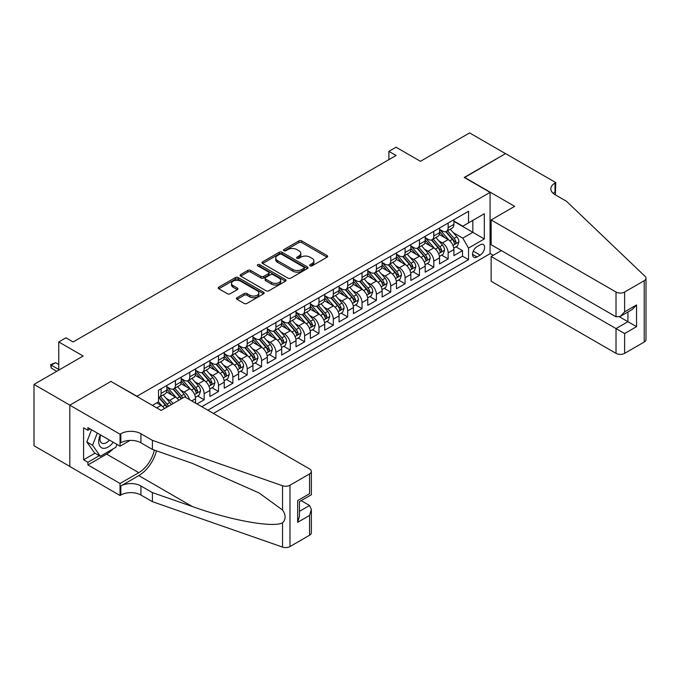 <?xml version="1.0" encoding="UTF-8"?>
<svg xmlns="http://www.w3.org/2000/svg" width="680" height="680" viewBox="0 0 680 680"><rect width="100%" height="100%" fill="white"/><g stroke="black" fill="none" stroke-linecap="round" stroke-linejoin="round"><path stroke-width="1.02" d="M310.123 265.829A1.394 0.807 0 0 0 312.094 265.829L327.063 257.185A1.989 1.147 0 0 0 327.641 256.368A1.989 1.147 0 0 0 327.063 255.552L301.699 240.916A1.989 1.147 0 0 0 298.885 240.916L283.917 249.56A1.394 0.807 0 0 0 283.509 250.129A1.394 0.807 0 0 0 283.917 250.699A1.394 0.807 0 0 0 285.889 250.699L287.827 249.577A6.375 3.68 0 0 1 296.846 249.577L298.953 250.801A6.375 3.68 0 0 1 300.824 253.402A6.375 3.68 0 0 1 298.953 256.003L297.015 257.125A1.394 0.807 0 0 0 296.607 257.695A1.394 0.807 0 0 0 297.015 258.264A1.394 0.807 0 0 0 298.988 258.264L300.925 257.142A6.375 3.68 0 0 1 309.944 257.142L312.06 258.366A6.375 3.68 0 0 1 313.922 260.967A6.375 3.68 0 0 1 312.06 263.568L310.123 264.69A1.394 0.807 0 0 0 309.714 265.26A1.394 0.807 0 0 0 310.123 265.829L310.123 264.69M237.04 297.687A1.989 1.147 0 0 0 236.453 298.503A1.989 1.147 0 0 0 237.04 299.319L244.154 303.425A1.989 1.147 0 0 0 246.968 303.425L263.594 293.828A1.989 1.147 0 0 0 264.18 293.012A1.989 1.147 0 0 0 263.594 292.196L238.229 277.559A1.989 1.147 0 0 0 235.416 277.559L218.79 287.155A1.989 1.147 0 0 0 218.212 287.971A1.989 1.147 0 0 0 218.79 288.779L227.383 293.743A1.989 1.147 0 0 0 230.205 293.743L237.32 289.637A1.989 1.147 0 0 0 237.898 288.822A1.989 1.147 0 0 0 237.32 288.014L233.053 285.549A5.329 3.077 0 0 1 231.498 283.373A5.329 3.077 0 0 1 234.787 280.534A5.329 3.077 0 0 1 240.593 281.197L257.286 290.836A5.329 3.077 0 0 1 258.85 293.012A5.329 3.077 0 0 1 255.561 295.851A5.329 3.077 0 0 1 249.747 295.188L246.968 293.582A1.989 1.147 0 0 0 244.154 293.582L237.04 297.687L237.04 299.319M111.146 381.565L136.986 396.236L490.067 192.381L464.227 177.463L505.495 153.637L469.616 132.923L420.452 161.305L396.058 147.22L388.875 151.359L396.058 155.507L73.109 341.955L65.934 337.815L58.76 341.955L58.76 370.132M111.146 381.319L69.878 405.144L34 384.421L83.155 356.039L58.76 341.955M287.963 278.128A1.989 1.147 0 0 0 290.785 278.128L307.411 268.532A1.989 1.147 0 0 0 307.989 267.716A1.989 1.147 0 0 0 307.411 266.9L282.047 252.263A1.989 1.147 0 0 0 279.233 252.263L262.607 261.859A1.989 1.147 0 0 0 262.021 262.675A1.989 1.147 0 0 0 262.607 263.483L287.963 278.128M258.306 266.126A1.394 0.807 0 0 1 259.718 266.322L259.718 264.664L285.498 279.548A1.989 1.147 0 0 1 286.084 280.364A1.989 1.147 0 0 1 285.498 281.18L268.872 290.776A1.989 1.147 0 0 1 266.058 290.776L240.703 276.131L240.703 274.507A1.989 1.147 0 0 0 240.117 275.324A1.989 1.147 0 0 0 240.703 276.131M240.703 274.507L247.817 270.402A1.989 1.147 0 0 1 250.631 270.402L260.916 276.335A1.989 1.147 0 0 0 263.729 276.335L268.455 273.615A1.989 1.147 0 0 0 269.034 272.799A1.989 1.147 0 0 0 268.455 271.983L257.745 265.803A1.394 0.807 0 0 1 257.337 265.234A1.394 0.807 0 0 1 258.196 264.495A1.394 0.807 0 0 1 259.718 264.664M69.81 466.421L34 445.748L34 384.421M196.979 403.937L204.153 399.798L197.625 396.024M194.811 381.718L198.416 383.8A8.117 4.683 60 0 1 204.153 393.745L209.899 390.43L209.899 396.482L218.509 391.51L211.973 387.736M209.159 373.439L212.763 375.513A8.117 4.683 60 0 1 218.509 385.458L224.247 382.143L224.247 388.195L232.857 383.223L226.329 379.449M223.516 365.151L227.12 367.225A8.117 4.683 60 0 1 232.857 377.171L238.603 373.855L238.603 379.907L247.214 374.935L240.686 371.17M237.873 356.864L241.468 358.947A8.117 4.683 60 0 1 247.214 368.883L252.951 365.568L252.951 371.62L261.57 366.648L255.034 362.882M252.221 348.576L255.825 350.659A8.117 4.683 60 0 1 261.57 360.604L267.308 357.289L267.308 363.332L275.918 358.36L269.39 354.594M266.577 340.289L270.181 342.372A8.117 4.683 60 0 1 275.918 352.317L281.664 349.001L281.664 355.045L290.275 350.072L283.738 346.307M280.925 332.001L284.529 334.084A8.117 4.683 60 0 1 290.275 344.029L296.012 340.714L296.012 346.757L304.623 341.793L298.095 338.019M295.281 323.714L298.885 325.797A8.117 4.683 60 0 1 304.623 335.741L310.369 332.426L310.369 338.478L318.979 333.506L312.451 329.732M309.629 315.426L313.233 317.509A8.117 4.683 60 0 1 318.979 327.454L324.717 324.139L324.717 330.191L333.327 325.219L326.8 321.445M323.986 307.139L327.59 309.221A8.117 4.683 60 0 1 333.327 319.166L339.074 315.851L339.074 321.903L347.684 316.931L341.156 313.157M338.342 298.86L341.947 300.934A8.117 4.683 60 0 1 347.684 310.879L353.421 307.564L353.421 313.616L362.041 308.644L355.504 304.87M352.69 290.572L356.295 292.647A8.117 4.683 60 0 1 362.041 302.591L367.778 299.276L367.778 305.328L376.388 300.356L369.861 296.582M367.047 282.285L370.651 284.368A8.117 4.683 60 0 1 376.388 294.304L382.135 290.989L382.135 297.041L390.745 292.069L384.208 288.303M381.395 273.998L384.999 276.08A8.117 4.683 60 0 1 390.745 286.017L396.482 282.71L396.482 288.753L405.093 283.781L398.565 280.015M395.751 265.71L399.355 267.793A8.117 4.683 60 0 1 405.093 277.738L410.839 274.423L410.839 280.466L419.45 275.493L412.921 271.728M410.108 257.423L413.703 259.505A8.117 4.683 60 0 1 419.45 269.45L425.187 266.135L425.187 272.178L433.806 267.206L427.269 263.44M424.456 249.135L428.06 251.218A8.117 4.683 60 0 1 433.806 261.162L439.543 257.848L439.543 263.899L448.154 258.927L448.154 252.875A8.117 4.683 -120 0 0 442.416 242.93L438.812 240.848M441.626 255.153L448.154 258.927M164.458 408.544A8.117 4.683 -120 0 0 161.092 405.348L156.791 402.857M178.806 400.256A8.117 4.683 -120 0 0 175.448 397.06L166.575 391.935M173.069 403.572A8.117 4.683 60 0 0 169.711 400.375L166.107 398.293M195.543 403.113L195.543 398.718A8.117 4.683 -120 0 0 189.805 388.773L180.922 383.648M189.465 399.602A8.117 4.683 60 0 0 184.059 392.088L180.455 390.005M209.899 390.43A8.117 4.683 -120 0 0 204.153 380.486L195.279 375.36M224.247 382.143A8.117 4.683 -120 0 0 218.509 372.198L209.627 367.072M238.603 373.855A8.117 4.683 -120 0 0 232.857 363.911L223.983 358.793M252.951 365.568A8.117 4.683 -120 0 0 247.214 355.631L238.34 350.506M267.308 357.289A8.117 4.683 -120 0 0 261.57 347.344L252.688 342.219M281.664 349.001A8.117 4.683 -120 0 0 275.918 339.056L267.045 333.931M296.012 340.714A8.117 4.683 -120 0 0 290.275 330.769L281.392 325.644M310.369 332.426A8.117 4.683 -120 0 0 304.623 322.481L295.749 317.356M324.717 324.139A8.117 4.683 -120 0 0 318.979 314.194L310.106 309.069M339.074 315.851A8.117 4.683 -120 0 0 333.327 305.906L324.453 300.781M353.421 307.564A8.117 4.683 -120 0 0 347.684 297.619L338.81 292.493M367.778 299.276A8.117 4.683 -120 0 0 362.041 289.332L353.158 284.214M382.135 290.989A8.117 4.683 -120 0 0 376.388 281.052L367.514 275.927M396.482 282.71A8.117 4.683 -120 0 0 390.745 272.765L381.863 267.639M410.839 274.423A8.117 4.683 -120 0 0 405.093 264.477L396.219 259.352M425.187 266.135A8.117 4.683 -120 0 0 419.45 256.19L410.575 251.065M439.543 257.848A8.117 4.683 -120 0 0 433.806 247.902L424.923 242.777M480.165 244.834L477.003 246.661A6.29 3.629 120 0 0 472.897 252.203A6.29 3.629 120 0 0 473.858 257.244A6.29 3.629 120 0 0 477.003 256.938L480.165 255.111A6.29 3.629 120 0 0 484.271 249.569A6.29 3.629 120 0 0 483.31 244.528A6.29 3.629 120 0 0 480.165 244.834M213.409 413.423L490.067 253.7L490.067 192.381M207.816 410.193L468.537 259.666L468.537 248.064L462.791 238.127L453.16 232.56M152.413 405.39L158.508 401.863L158.508 390.269L468.537 211.276L468.537 222.878L484.321 213.758L484.321 238.952L468.537 248.064M166.838 386.784L169.711 388.442A8.117 4.683 60 0 0 173.766 388.841L179.511 385.534A8.117 4.683 -120 0 0 181.186 381.811L181.186 377.171M181.186 378.497L184.059 380.154A8.117 4.683 60 0 0 188.122 380.562L193.859 377.247A8.117 4.683 -120 0 0 195.543 373.524L195.543 368.883M195.543 370.209L198.416 371.866A8.117 4.683 60 0 0 202.47 372.274L208.216 368.959A8.117 4.683 -120 0 0 209.899 365.236L209.899 360.596M209.899 361.93L212.763 363.579A8.117 4.683 60 0 0 216.827 363.987L222.564 360.672A8.117 4.683 -120 0 0 224.247 356.957L224.247 352.317M224.247 353.642L227.12 355.3A8.117 4.683 60 0 0 231.183 355.7L236.921 352.385A8.117 4.683 -120 0 0 238.603 348.67L238.603 344.029M238.603 345.355L241.468 347.012A8.117 4.683 60 0 0 245.531 347.412L251.277 344.097A8.117 4.683 -120 0 0 252.951 340.382L252.951 335.741M252.951 337.067L255.825 338.725A8.117 4.683 60 0 0 259.887 339.125L265.625 335.809A8.117 4.683 -120 0 0 267.308 332.095L267.308 327.454M267.308 328.78L270.181 330.438A8.117 4.683 60 0 0 274.236 330.837L279.981 327.522A8.117 4.683 -120 0 0 281.664 323.808L281.664 319.166M281.664 320.493L284.529 322.15A8.117 4.683 60 0 0 288.592 322.55L294.329 319.234A8.117 4.683 -120 0 0 296.012 315.52L296.012 310.879M296.012 312.205L298.885 313.863A8.117 4.683 60 0 0 302.94 314.262L308.686 310.947A8.117 4.683 -120 0 0 310.369 307.232L310.369 302.591M310.369 303.918L313.233 305.575A8.117 4.683 60 0 0 317.297 305.983L323.034 302.668A8.117 4.683 -120 0 0 324.717 298.945L324.717 294.304M324.717 295.63L327.59 297.287A8.117 4.683 60 0 0 331.653 297.695L337.39 294.38A8.117 4.683 -120 0 0 339.074 290.657L339.074 286.017M339.074 287.343L341.947 289A8.117 4.683 60 0 0 346.001 289.408L351.747 286.093A8.117 4.683 -120 0 0 353.421 282.37L353.421 277.738M353.421 279.063L356.295 280.721A8.117 4.683 60 0 0 360.357 281.12L366.095 277.805A8.117 4.683 -120 0 0 367.778 274.091L367.778 269.45M367.778 270.776L370.651 272.433A8.117 4.683 60 0 0 374.705 272.833L380.451 269.518A8.117 4.683 -120 0 0 382.135 265.803L382.135 261.162M382.135 262.488L384.999 264.146A8.117 4.683 60 0 0 389.062 264.546L394.8 261.231A8.117 4.683 -120 0 0 396.482 257.516L396.482 252.875M396.482 254.201L399.355 255.858A8.117 4.683 60 0 0 403.418 256.258L409.156 252.943A8.117 4.683 -120 0 0 410.839 249.228L410.839 244.588M410.839 245.913L413.703 247.571A8.117 4.683 60 0 0 417.767 247.971L423.512 244.655A8.117 4.683 -120 0 0 425.187 240.941L425.187 236.3M425.187 237.626L428.06 239.283A8.117 4.683 60 0 0 432.123 239.683L437.861 236.368A8.117 4.683 -120 0 0 439.543 232.653L439.543 228.012M201.79 406.716L462.51 256.19L462.51 250.639L453.9 255.612L453.9 249.56A8.117 4.683 -120 0 0 448.154 239.615L439.28 234.489M439.543 229.338L442.416 230.996A8.117 4.683 -120 0 0 446.471 231.395A8.117 4.683 -120 0 0 448.154 227.681L448.154 223.04M446.471 231.395L452.217 228.089A8.117 4.683 -120 0 0 453.9 224.366L453.9 219.725M161.092 388.773L161.092 393.414A8.117 4.683 60 0 1 159.418 397.128A8.117 4.683 60 0 1 158.508 397.46M159.418 397.128L165.155 393.813A8.117 4.683 -120 0 0 166.838 390.099L166.838 385.458M175.448 380.486L175.448 385.126A8.117 4.683 60 0 1 173.766 388.841M189.805 372.198L189.805 376.839A8.117 4.683 60 0 1 188.122 380.562M204.153 363.911L204.153 368.551A8.117 4.683 60 0 1 202.47 372.274M218.509 355.631L218.509 360.273A8.117 4.683 60 0 1 216.827 363.987M232.857 347.344L232.857 351.985A8.117 4.683 60 0 1 231.183 355.7M247.214 339.056L247.214 343.697A8.117 4.683 60 0 1 245.531 347.412M261.57 330.769L261.57 335.41A8.117 4.683 60 0 1 259.887 339.125M275.918 322.481L275.918 327.123A8.117 4.683 60 0 1 274.236 330.837M290.275 314.194L290.275 318.835A8.117 4.683 60 0 1 288.592 322.55M304.623 305.906L304.623 310.548A8.117 4.683 60 0 1 302.94 314.262M318.979 297.619L318.979 302.26A8.117 4.683 60 0 1 317.297 305.983M333.327 289.332L333.327 293.973A8.117 4.683 60 0 1 331.653 297.695M347.684 281.044L347.684 285.685A8.117 4.683 60 0 1 346.001 289.408M362.041 272.765L362.041 277.406A8.117 4.683 60 0 1 360.357 281.12M376.388 264.477L376.388 269.118A8.117 4.683 60 0 1 374.705 272.833M390.745 256.19L390.745 260.831A8.117 4.683 60 0 1 389.062 264.546M405.093 247.902L405.093 252.543A8.117 4.683 60 0 1 403.418 256.258M419.45 239.615L419.45 244.256A8.117 4.683 60 0 1 417.767 247.971M433.806 231.327L433.806 235.969A8.117 4.683 60 0 1 432.123 239.683M433.806 261.162L433.806 267.206M419.45 269.45L419.45 275.493M405.093 277.738L405.093 283.781M390.745 286.017L390.745 292.069M376.388 294.304L376.388 300.356M362.041 302.591L362.041 308.644M347.684 310.879L347.684 316.931M333.327 319.166L333.327 325.219M318.979 327.454L318.979 333.506M304.623 335.741L304.623 341.793M290.275 344.029L290.275 350.072M275.918 352.317L275.918 358.36M261.57 360.604L261.57 366.648M247.214 368.883L247.214 374.935M232.857 377.171L232.857 383.223M218.509 385.458L218.509 391.51M204.153 393.745L204.153 399.798M462.791 238.127L472.838 232.322L472.838 220.388L484.321 213.758M453.9 221.382L484.321 238.952M453.9 221.051L462.791 226.194L468.537 222.878M388.875 151.359L388.875 159.647M455.974 246.865L462.51 250.639M462.51 256.19L468.537 259.666M310.675 266.024L312.06 265.225A6.375 3.68 0 0 0 313.922 262.625L313.922 260.967M300.824 253.402L300.824 255.059A6.375 3.68 0 0 1 298.953 257.661L297.576 258.459M327.037 257.201L301.699 242.573A1.989 1.147 0 0 0 298.885 242.573L284.469 250.894M307.377 268.541L282.047 253.921A1.989 1.147 0 0 0 279.233 253.921L262.633 263.5M303.883 268.286A1.394 0.807 0 0 0 304.291 267.716A1.394 0.807 0 0 0 303.883 267.147L281.622 254.294A1.394 0.807 0 0 0 279.65 254.294L277.61 255.476A6.375 3.68 0 0 0 275.74 258.077A6.375 3.68 0 0 0 277.61 260.678L292.825 269.467A6.375 3.68 0 0 0 301.844 269.467L303.883 268.286L303.883 269.943A1.394 0.807 0 0 0 304.291 269.374L304.291 267.716M275.74 258.077L275.74 259.734A6.375 3.68 0 0 0 277.61 262.335L277.61 260.678M303.883 269.943L301.844 271.125A6.375 3.68 0 0 1 292.825 271.125L277.61 262.335M240.728 276.148L247.817 272.06L247.817 270.402M269.034 272.799L269.034 274.457A1.989 1.147 0 0 1 268.455 275.273L263.729 277.993A1.989 1.147 0 0 1 260.916 277.993L250.631 272.06A1.989 1.147 0 0 0 247.817 272.06M259.718 266.322L285.473 281.197M271.592 282.498A5.329 3.077 0 0 0 277.398 283.169A5.329 3.077 0 0 0 280.687 280.322A5.329 3.077 0 0 0 279.123 278.146L273.241 274.754A1.989 1.147 0 0 0 270.427 274.754L265.71 277.474A1.989 1.147 0 0 0 265.124 278.29A1.989 1.147 0 0 0 265.71 279.106L271.592 282.498L271.592 284.155A5.329 3.077 0 0 0 277.398 284.826A5.329 3.077 0 0 0 280.687 281.979L280.687 280.322M265.124 278.29L265.124 279.947A1.989 1.147 0 0 0 265.71 280.764L265.71 279.106M271.592 284.155L265.71 280.764M258.85 293.012L258.85 294.67A5.329 3.077 0 0 1 255.561 297.508A5.329 3.077 0 0 1 249.747 296.846L246.968 295.239A1.989 1.147 0 0 0 244.154 295.239L237.065 299.327M231.498 283.373L231.498 285.03A5.329 3.077 0 0 0 233.053 287.207L233.053 285.549M237.294 289.654L233.053 287.207M263.594 292.196L263.594 293.828L238.229 279.216A1.989 1.147 0 0 0 235.416 279.216L218.815 288.796M453.772 248.141L457.487 245.999L458.915 241.85A5.38 3.103 -120 0 0 456.824 236.801L450.271 229.211M448.953 240.142L441.175 231.132A15.529 8.968 -120 0 0 439.543 229.432M444.686 237.618L440.334 232.577A12.886 7.438 -120 0 0 439.543 231.71M445.74 231.693L452.379 239.369A5.38 3.103 60 0 1 454.291 243.075C455.098 244.154 455.677 243.823 456.017 242.08A5.38 3.103 -120 0 0 454.096 238.374L447.542 230.783M446.131 231.565L453.262 239.819A2.737 1.581 60 0 1 453.951 240.89L456.017 242.08M454.291 243.075L454.682 243.712M100.3 434.8A13.192 7.616 120 0 0 103.394 448.324A13.192 7.616 120 0 0 113.237 442.272M100.742 435.055A9.036 5.219 120 0 0 101.847 443.139A9.036 5.219 120 0 0 103.173 443.547A9.036 5.219 120 0 0 109.395 440.054M116.943 444.406L115.812 447.321L100.317 456.271L94.571 452.956L86.828 441.932L91.553 429.751M100.317 456.271L92.565 445.247L97.291 433.067M86.828 441.932L92.565 445.247M501.33 250.597L491.138 256.479L491.138 281.256L616.012 353.353L616.012 328.576L627.929 321.691L627.929 311.984M491.138 256.479L624.623 333.548L624.623 353.353L644.215 342.04L644.215 280.712A6.086 3.519 0 0 0 646 278.231A6.086 3.519 0 0 0 645.125 276.411L566.491 201.288L555.016 194.658A14.212 8.203 180 0 1 550.851 188.862A14.212 8.203 180 0 1 555.016 183.056L555.798 182.606L505.563 153.603L464.448 177.59M464.448 177.344L514.683 206.346L491.138 219.938L616.012 292.026A6.086 3.519 0 0 0 624.623 292.026L644.215 280.712M555.798 182.606L555.373 194.871M490.067 253.453L493.221 255.28M491.138 219.938L491.138 244.715L616.012 316.803L616.012 292.026M646 278.231L646 339.55A6.086 3.519 180 0 1 644.215 342.04M624.623 353.353A6.086 3.519 180 0 1 616.012 353.353M553.222 193.4A14.212 8.203 180 0 1 555.016 192.134L555.016 183.056M619.454 316.803L636.539 326.663L624.623 333.548M624.623 292.026L624.623 311.831L620.321 316.378L616.012 316.803M624.623 311.831L636.539 304.954L632.23 309.502L620.321 316.378M184.705 396.856L309.578 468.945A6.086 3.519 -0 0 1 311.363 471.435A6.086 3.519 -0 0 1 309.578 473.917L289.986 485.231L289.986 546.55A6.086 3.519 180 0 1 282.531 547.077L152.413 501.679L140.93 495.048A14.212 8.203 -0 0 0 120.836 495.048L120.045 495.508L69.81 466.506L69.81 405.178L110.933 381.438L161.168 410.44L184.705 396.856M152.413 501.679L152.413 492.609L192.312 506.523C230.444 520.268 273.046 527.969 282.531 522.827C285.982 519.282 285.982 515.015 282.531 510L259.123 492.983L192.312 463.352L152.413 449.429L140.93 442.799A14.212 8.203 -0 0 0 120.836 442.799L120.836 433.729L120.045 434.188L69.81 405.178M152.413 449.429L152.413 440.36L140.93 433.729A14.212 8.203 -0 0 0 120.836 433.729M192.312 506.523L138.78 475.617L120.836 485.979A14.212 8.203 -0 0 1 140.93 485.979L152.413 492.609M309.578 535.236L309.578 515.432L311.363 509.43L311.363 532.755A6.086 3.519 180 0 1 309.578 535.236L289.986 546.55M282.531 510L282.531 485.75L152.413 440.36M112.956 448.97A22.84 13.183 -60 0 1 106.624 454.113L87.898 464.925L87.898 462.281L99.305 455.685M90.194 428.961L87.898 430.287L83.589 427.805L83.589 459.79L87.898 462.281M87.898 430.287L87.898 427.635L120.045 446.199L120.045 434.188M120.045 495.508L120.045 483.488L138.78 472.677A22.84 13.183 120 0 0 154.326 450.1M87.898 464.925L120.045 483.488M301.172 500.642L309.578 505.495L311.363 509.43M138.78 475.617A26.435 15.266 120 0 0 156.459 450.84M130.067 440.41L120.045 446.199M282.531 485.75A6.086 3.519 -0 0 0 289.986 485.231M83.589 459.79L95.004 453.203M309.578 515.432L297.661 522.317L299.447 516.315L299.447 501.636L311.363 494.751L311.363 471.435M297.661 522.317L297.661 500.599C299.99 501.942 299.99 501.942 297.661 500.599L309.578 493.723C311.899 495.065 311.899 495.065 309.578 493.723L309.578 473.917M439.425 256.428L443.131 254.286L444.567 250.138A5.38 3.103 -120 0 0 442.467 245.089L435.914 237.499M434.596 248.429L426.819 239.419A15.529 8.968 -120 0 0 425.187 237.72M430.338 245.897L425.986 240.864A12.886 7.438 -120 0 0 425.187 239.998M431.392 239.98L438.022 247.656A5.38 3.103 60 0 1 439.943 251.362C440.75 252.441 441.32 252.11 441.66 250.368A5.38 3.103 -120 0 0 439.748 246.661L433.185 239.071M431.783 239.853L438.906 248.106A2.737 1.581 60 0 1 439.594 249.177L441.66 250.368M439.943 251.362L440.334 252M425.068 264.707L428.782 262.574L430.21 258.425A5.38 3.103 -120 0 0 428.12 253.376L421.558 245.786M420.249 256.717L412.471 247.707A15.529 8.968 -120 0 0 410.839 245.999M415.981 254.184L411.629 249.152A12.886 7.438 -120 0 0 410.839 248.285M417.036 248.268L423.666 255.944A5.38 3.103 60 0 1 425.587 259.649C426.394 260.729 426.972 260.398 427.312 258.655A5.38 3.103 -120 0 0 425.391 254.949L418.837 247.358M417.426 248.141L424.55 256.394A2.737 1.581 60 0 1 425.247 257.465L427.312 258.655M425.587 259.649L425.977 260.287M410.72 272.995L414.426 270.852L415.863 266.713A5.38 3.103 -120 0 0 413.763 261.664L407.209 254.074M405.892 264.996L398.115 255.995A15.529 8.968 -120 0 0 396.482 254.286M401.625 262.471L397.281 257.44A12.886 7.438 -120 0 0 396.482 256.572M402.679 256.547L409.317 264.231A5.38 3.103 60 0 1 411.23 267.937C412.046 269.017 412.615 268.685 412.955 266.942A5.38 3.103 -120 0 0 411.034 263.236L404.481 255.646M403.07 256.428L410.201 264.681A2.737 1.581 60 0 1 410.89 265.752L412.955 266.942M411.23 267.937L411.621 268.575M396.363 281.282L400.07 279.14L401.506 275A5.38 3.103 -120 0 0 399.415 269.951L392.853 262.352M391.544 273.284L383.767 264.282A15.529 8.968 -120 0 0 382.135 262.574M387.277 270.759L382.925 265.727A12.886 7.438 -120 0 0 382.135 264.86M388.331 264.834L394.961 272.519A5.38 3.103 60 0 1 396.882 276.225C397.69 277.304 398.267 276.973 398.599 275.23A5.38 3.103 -120 0 0 396.686 271.524L390.125 263.933M388.722 264.716L395.845 272.96A2.737 1.581 60 0 1 396.542 274.04L398.599 275.23M396.882 276.225L397.273 276.862M382.007 289.57L385.721 287.427L387.158 283.288A5.38 3.103 -120 0 0 385.058 278.239L378.505 270.64M377.188 281.571L369.41 272.57A15.529 8.968 -120 0 0 367.778 270.861M372.921 279.047L368.569 274.006A12.886 7.438 -120 0 0 367.778 273.148M373.975 273.122L380.613 280.806A5.38 3.103 60 0 1 382.525 284.512C383.333 285.591 383.911 285.26 384.251 283.517A5.38 3.103 -120 0 0 382.33 279.811L375.776 272.221M374.365 273.003L381.497 281.248A2.737 1.581 60 0 1 382.185 282.319L384.251 283.517M382.525 284.512L382.916 285.149M367.659 297.857L371.365 295.715L372.801 291.575A5.38 3.103 -120 0 0 370.71 286.518L364.149 278.927M362.831 289.858L355.053 280.857A15.529 8.968 -120 0 0 353.421 279.149M358.572 287.334L354.221 282.293A12.886 7.438 -120 0 0 353.421 281.435M359.626 281.409L366.256 289.094A5.38 3.103 60 0 1 368.177 292.8C368.985 293.879 369.554 293.548 369.894 291.805A5.38 3.103 -120 0 0 367.982 288.099L361.42 280.5M360.017 281.282L367.14 289.536A2.737 1.581 60 0 1 367.829 290.606L369.894 291.805M368.177 292.8L368.569 293.437M353.302 306.144L357.017 304.002L358.445 299.863A5.38 3.103 -120 0 0 356.354 294.805L349.792 287.215M348.483 298.146L340.705 289.144A15.529 8.968 -120 0 0 339.074 287.436M344.216 295.622L339.864 290.581A12.886 7.438 -120 0 0 339.074 289.714M345.27 289.697L351.9 297.381A5.38 3.103 60 0 1 353.821 301.078C354.628 302.166 355.207 301.835 355.546 300.093A5.38 3.103 -120 0 0 353.625 296.387L347.072 288.787M345.661 289.57L352.793 297.823A2.737 1.581 60 0 1 353.481 298.894L355.546 300.093M353.821 301.078L354.212 301.725M338.954 314.432L342.661 312.29L344.097 308.142A5.38 3.103 -120 0 0 341.998 303.093L335.444 295.502M334.126 306.433L326.349 297.432A15.529 8.968 -120 0 0 324.717 295.724M329.859 303.909L325.516 298.868A12.886 7.438 -120 0 0 324.717 298.001M330.922 297.984L337.552 305.66A5.38 3.103 60 0 1 339.473 309.366C340.28 310.454 340.85 310.123 341.19 308.372A5.38 3.103 -120 0 0 339.277 304.666L332.716 297.075M331.304 297.857L338.436 306.111A2.737 1.581 60 0 1 339.125 307.181L341.19 308.372M339.473 309.366L339.864 310.003M324.598 322.719L328.304 320.577L329.74 316.429A5.38 3.103 -120 0 0 327.649 311.38L321.087 303.79M319.778 314.721L312.001 305.719A15.529 8.968 -120 0 0 310.369 304.011M315.512 312.197L311.159 307.156A12.886 7.438 -120 0 0 310.369 306.289M316.565 306.272L323.195 313.947A5.38 3.103 60 0 1 325.116 317.653C325.924 318.741 326.502 318.41 326.842 316.659A5.38 3.103 -120 0 0 324.921 312.953L318.359 305.363M316.957 306.144L324.079 314.398A2.737 1.581 60 0 1 324.776 315.469L326.842 316.659M325.116 317.653L325.507 318.291M310.241 331.007L313.956 328.865L315.392 324.717A5.38 3.103 -120 0 0 313.293 319.668L306.74 312.077M305.422 323.008L297.644 313.999A15.529 8.968 -120 0 0 296.012 312.298M301.155 320.475L296.811 315.444A12.886 7.438 -120 0 0 296.012 314.576M302.209 314.56L308.848 322.235A5.38 3.103 60 0 1 310.76 325.941C311.567 327.021 312.146 326.689 312.486 324.947A5.38 3.103 -120 0 0 310.565 321.24L304.011 313.65M302.6 314.432L309.731 322.685A2.737 1.581 60 0 1 310.42 323.756L312.486 324.947M310.76 325.941L311.151 326.578M295.894 339.295L299.6 337.152L301.036 333.004A5.38 3.103 -120 0 0 298.945 327.955L292.383 320.365M291.074 331.296L283.297 322.286A15.529 8.968 -120 0 0 281.664 320.577M286.807 328.763L282.455 323.731A12.886 7.438 -120 0 0 281.664 322.864M287.861 322.847L294.491 330.523A5.38 3.103 60 0 1 296.412 334.228C297.219 335.308 297.789 334.976 298.129 333.234A5.38 3.103 -120 0 0 296.216 329.528L289.654 321.938M288.252 322.719L295.375 330.973A2.737 1.581 60 0 1 296.063 332.044L298.129 333.234M296.412 334.228L296.803 334.866M281.537 347.574L285.251 345.431L286.679 341.292A5.38 3.103 -120 0 0 284.589 336.243L278.035 328.652M276.718 339.583L268.94 330.574A15.529 8.968 -120 0 0 267.308 328.865M272.45 337.05L268.099 332.019A12.886 7.438 -120 0 0 267.308 331.151M273.504 331.135L280.143 338.81A5.38 3.103 60 0 1 282.055 342.516C282.863 343.596 283.441 343.264 283.781 341.522A5.38 3.103 -120 0 0 281.86 337.815L275.306 330.225M273.896 331.007L281.027 339.26A2.737 1.581 60 0 1 281.716 340.332L283.781 341.522M282.055 342.516L282.447 343.153M267.189 355.861L270.895 353.719L272.332 349.579A5.38 3.103 -120 0 0 270.232 344.53L263.678 336.931M262.361 347.863L254.583 338.861A15.529 8.968 -120 0 0 252.951 337.152M258.102 345.338L253.75 340.306A12.886 7.438 -120 0 0 252.951 339.439M259.156 339.413L265.786 347.098A5.38 3.103 60 0 1 267.707 350.803C268.515 351.883 269.084 351.551 269.425 349.809A5.38 3.103 -120 0 0 267.512 346.103L260.95 338.512M259.548 339.295L266.671 347.539A2.737 1.581 60 0 1 267.359 348.619L269.425 349.809M267.707 350.803L268.099 351.441M252.832 364.149L256.538 362.006L257.975 357.867A5.38 3.103 -120 0 0 255.884 352.818L249.322 345.219M248.013 356.15L240.236 347.149A15.529 8.968 -120 0 0 238.603 345.44M243.746 353.625L239.394 348.594A12.886 7.438 -120 0 0 238.603 347.726M244.8 347.701L251.43 355.385A5.38 3.103 60 0 1 253.351 359.091C254.158 360.171 254.736 359.839 255.076 358.096A5.38 3.103 -120 0 0 253.155 354.39L246.602 346.8M245.191 347.582L252.314 355.827A2.737 1.581 60 0 1 253.011 356.898L255.076 358.096M253.351 359.091L253.742 359.728M238.484 372.436L242.19 370.294L243.627 366.154A5.38 3.103 -120 0 0 241.527 361.105L234.974 353.506M233.656 364.438L225.879 355.436A15.529 8.968 -120 0 0 224.247 353.727M229.389 361.913L225.046 356.873A12.886 7.438 -120 0 0 224.247 356.014M230.444 355.988L237.082 363.673A5.38 3.103 60 0 1 238.995 367.378C239.81 368.458 240.38 368.126 240.72 366.384A5.38 3.103 -120 0 0 238.799 362.678L232.246 355.079M230.834 355.861L237.966 364.115A2.737 1.581 60 0 1 238.654 365.185L240.72 366.384M238.995 367.378L239.385 368.016M224.128 380.724L227.834 378.582L229.27 374.442A5.38 3.103 -120 0 0 227.179 369.385L220.618 361.794M219.308 372.725L211.531 363.724A15.529 8.968 -120 0 0 209.899 362.015M215.042 370.2L210.69 365.16A12.886 7.438 -120 0 0 209.899 364.293M216.095 364.276L222.725 371.96A5.38 3.103 60 0 1 224.647 375.666C225.454 376.745 226.024 376.414 226.363 374.671A5.38 3.103 -120 0 0 224.451 370.966L217.889 363.366M216.487 364.149L223.609 372.402A2.737 1.581 60 0 1 224.306 373.473L226.363 374.671M224.647 375.666L225.037 376.303M209.771 389.011L213.486 386.869L214.922 382.721A5.38 3.103 -120 0 0 212.823 377.672L206.269 370.082M204.952 381.012L197.174 372.011A15.529 8.968 -120 0 0 195.543 370.302M200.685 378.488L196.333 373.447A12.886 7.438 -120 0 0 195.543 372.58M201.739 372.563L208.377 380.248A5.38 3.103 60 0 1 210.29 383.945C211.097 385.033 211.675 384.701 212.016 382.95A5.38 3.103 -120 0 0 210.094 379.253L203.541 371.654M202.13 372.436L209.261 380.69A2.737 1.581 60 0 1 209.95 381.76L212.016 382.95M210.29 383.945L210.681 384.582M195.423 397.298L199.13 395.156L200.566 391.008A5.38 3.103 -120 0 0 198.475 385.959L191.913 378.369M190.595 389.3L182.818 380.298A15.529 8.968 -120 0 0 181.186 378.59M186.337 386.775L181.985 381.735A12.886 7.438 -120 0 0 181.186 380.868M187.391 380.851L194.021 388.526A5.38 3.103 60 0 1 195.942 392.232C196.749 393.32 197.319 392.989 197.659 391.238A5.38 3.103 -120 0 0 195.746 387.532L189.184 379.942M187.782 380.724L194.905 388.977A2.737 1.581 60 0 1 195.594 390.048L197.659 391.238M195.942 392.232L196.333 392.87M185.929 397.562A5.38 3.103 -120 0 0 184.119 394.247L177.556 386.656M176.248 397.587L168.47 388.577A15.529 8.968 -120 0 0 166.838 386.877M171.981 395.063L167.629 390.023A12.886 7.438 -120 0 0 166.838 389.155M182.767 397.97A5.38 3.103 -120 0 0 181.39 395.82L174.837 388.229M173.425 389.011L180.557 397.264A2.737 1.581 60 0 1 181.245 398.335L181.688 398.591M173.034 389.138L179.665 396.814A5.38 3.103 60 0 1 181.042 398.964M171.139 404.685A5.38 3.103 -120 0 0 169.762 402.534L163.208 394.944M161.891 405.875L158.457 401.897M157.624 403.342L157.071 402.696M168.419 406.257A5.38 3.103 -120 0 0 167.042 404.107L160.48 396.517M159.069 397.298L166.201 405.552A2.737 1.581 60 0 1 166.889 406.623L167.339 406.878M158.686 397.426L165.316 405.101A5.38 3.103 60 0 1 166.694 407.252M58.76 364.497L55.598 362.67L51.297 365.16L58.76 369.469M51.297 368.144L50.507 364.701L51.297 365.16L51.297 368.144L56.746 371.288M50.507 364.701L55.598 362.67M156.714 407.873L161.092 405.348M169.711 400.375L175.448 397.06M184.059 392.088L189.805 388.773M198.416 383.8L204.153 380.486M212.763 375.513L218.509 372.198M227.12 367.225L232.857 363.911M241.468 358.947L247.214 355.631M255.825 350.659L261.57 347.344M270.181 342.372L275.918 339.056M284.529 334.084L290.275 330.769M298.885 325.797L304.623 322.481M313.233 317.509L318.979 314.194M327.59 309.221L333.327 305.906M341.947 300.934L347.684 297.619M356.295 292.647L362.041 289.332M370.651 284.368L376.388 281.052M384.999 276.08L390.745 272.765M399.355 267.793L405.093 264.477M413.703 259.505L419.45 256.19M428.06 251.218L433.806 247.902M442.416 242.93L448.154 239.615M448.154 227.681L453.9 224.366M161.092 393.414L166.838 390.099M175.448 385.126L181.186 381.811M189.805 376.839L195.543 373.524M204.153 368.551L209.899 365.236M218.509 360.273L224.247 356.957M232.857 351.985L238.603 348.67M247.214 343.697L252.951 340.382M261.57 335.41L267.308 332.095M275.918 327.123L281.664 323.808M290.275 318.835L296.012 315.52M304.623 310.548L310.369 307.232M318.979 302.26L324.717 298.945M333.327 293.973L339.074 290.657M347.684 285.685L353.421 282.37M362.041 277.406L367.778 274.091M376.388 269.118L382.135 265.803M390.745 260.831L396.482 257.516M405.093 252.543L410.839 249.228M419.45 244.256L425.187 240.941M433.806 235.969L439.543 232.653M448.154 252.875L453.9 249.56M191.743 400.911L195.543 398.718M473.28 251.141L480.165 255.111M472.558 254.362L477.003 256.938M312.06 265.225L312.06 263.568M297.015 258.264L297.015 257.125M298.953 257.661L298.953 256.003M283.917 250.699L283.917 249.56M298.885 242.573L298.885 240.916M301.699 242.573L301.699 240.916M327.063 257.185L327.063 255.552M262.607 263.483L262.607 261.859M279.233 253.921L279.233 252.263M282.047 253.921L282.047 252.263M307.411 268.532L307.411 266.9M292.825 271.125L292.825 269.467M301.844 271.125L301.844 269.467M250.631 272.06L250.631 270.402M260.916 277.993L260.916 276.335M263.729 277.993L263.729 276.335M268.455 275.273L268.455 273.615M285.498 281.18L285.498 279.548M244.154 295.239L244.154 293.582M246.968 295.239L246.968 293.582M249.747 296.846L249.747 295.188M237.32 289.637L237.32 288.014M218.79 288.779L218.79 287.155M235.416 279.216L235.416 277.559M238.229 279.216L238.229 277.559M452.956 245.378L458.881 241.952M441.175 231.132L441.915 230.707M454.096 238.374L456.824 236.801M449.812 240.856L452.379 239.369M636.539 304.954L636.539 326.663M140.93 442.799L140.93 433.729M140.93 485.979L140.93 495.048M282.531 547.077L282.531 522.827M120.836 485.979L120.836 495.048M106.624 454.113L138.78 472.677M299.447 511.343L309.578 505.495M438.6 253.666L444.533 250.24M426.819 239.419L427.558 238.995M439.748 246.661L442.467 245.089M435.455 249.135L438.022 247.656M424.252 261.953L430.176 258.527M412.471 247.707L413.21 247.282M425.391 254.949L428.12 253.376M421.107 257.423L423.666 255.944M409.896 270.24L415.828 266.815M398.115 255.995L398.854 255.57M411.034 263.236L413.763 261.664M406.75 265.71L409.317 264.231M395.539 278.528L401.472 275.102M383.767 264.282L384.506 263.857M396.686 271.524L399.415 269.951M392.394 273.998L394.961 272.519M381.191 286.815L387.115 283.39M369.41 272.57L370.149 272.144M382.33 279.811L385.058 278.239M378.046 282.285L380.613 280.806M366.834 295.103L372.767 291.677M355.053 280.857L355.793 280.432M367.982 288.099L370.71 286.518M363.69 290.572L366.256 289.094M352.486 303.382L358.411 299.965M340.705 289.144L341.445 288.719M353.625 296.387L356.354 294.805M349.341 298.86L351.9 297.381M338.13 311.67L344.063 308.252M326.349 297.432L327.089 296.999M339.277 304.666L341.998 303.093M334.985 307.148L337.552 305.66M323.782 319.957L329.707 316.54M312.001 305.719L312.74 305.286M324.921 312.953L327.649 311.38M320.628 315.435L323.195 313.947M309.425 328.245L315.35 324.819M297.644 313.999L298.384 313.574M310.565 321.24L313.293 319.668M306.28 323.714L308.848 322.235M295.069 336.532L301.002 333.106M283.297 322.286L284.036 321.861M296.216 329.528L298.945 327.955M291.924 332.001L294.491 330.523M280.721 344.82L286.646 341.394M268.94 330.574L269.679 330.149M281.86 337.815L284.589 336.243M277.576 340.289L280.143 338.81M266.365 353.107L272.298 349.681M254.583 338.861L255.323 338.436M267.512 346.103L270.232 344.53M263.219 348.576L265.786 347.098M252.017 361.394L257.941 357.969M240.236 347.149L240.975 346.724M253.155 354.39L255.884 352.818M248.871 356.864L251.43 355.385M237.66 369.682L243.593 366.256M225.879 355.436L226.619 355.011M238.799 362.678L241.527 361.105M234.515 365.151L237.082 363.673M223.303 377.969L229.236 374.544M211.531 363.724L212.27 363.298M224.451 370.966L227.179 369.385M220.158 373.439L222.725 371.96M208.956 386.249L214.88 382.832M197.174 372.011L197.914 371.577M210.094 379.253L212.823 377.672M205.81 381.726L208.377 380.248M194.599 394.536L200.532 391.119M182.818 380.298L183.557 379.865M195.746 387.532L198.475 385.959M191.454 390.014L194.021 388.526M168.47 388.577L169.209 388.152M181.39 395.82L184.119 394.247M177.106 398.301L179.665 396.814M167.042 404.107L169.762 402.534M162.749 406.58L165.316 405.101"/></g></svg>
